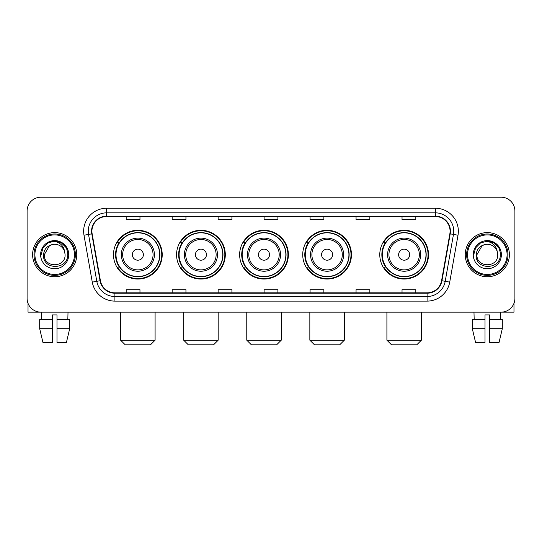 <?xml version="1.0" encoding="UTF-8"?>
<svg xmlns="http://www.w3.org/2000/svg" width="542" height="542" viewBox="0 0 542 542"><rect width="100%" height="100%" fill="white"/><g stroke="black" fill="none" stroke-linecap="round" stroke-linejoin="round"><path stroke-width="0.81" d="M379.779 254.679A24.37 24.37 0 0 0 404.142 279.049A24.37 24.37 0 0 0 428.512 254.679A24.37 24.37 0 0 0 404.142 230.309A24.37 24.37 0 0 0 379.779 254.679M302.721 254.679A24.37 24.37 0 0 0 327.09 279.049A24.37 24.37 0 0 0 351.46 254.679A24.37 24.37 0 0 0 327.09 230.309A24.37 24.37 0 0 0 302.721 254.679M239.645 254.679A24.37 24.37 0 0 0 264.015 279.049A24.37 24.37 0 0 0 288.378 254.679A24.37 24.37 0 0 0 264.015 230.309A24.37 24.37 0 0 0 239.645 254.679M176.563 254.679A24.37 24.37 0 0 0 200.933 279.049A24.37 24.37 0 0 0 225.303 254.679A24.37 24.37 0 0 0 200.933 230.309A24.37 24.37 0 0 0 176.563 254.679M113.488 254.679A24.37 24.37 0 0 0 137.858 279.049A24.37 24.37 0 0 0 162.221 254.679A24.37 24.37 0 0 0 137.858 230.309A24.37 24.37 0 0 0 113.488 254.679M119.335 267.091A22.297 22.297 0 0 1 119.335 242.267M182.41 267.091A22.297 22.297 0 0 1 182.41 242.267M245.485 267.091A22.297 22.297 0 0 1 245.485 242.267M308.567 267.091A22.297 22.297 0 0 1 308.567 242.267M385.619 267.091A22.297 22.297 0 0 1 385.619 242.267M27.1 211.001L27.1 298.357A13.794 13.794 0 0 0 40.894 312.151L501.106 312.151A13.794 13.794 0 0 0 514.9 298.357L514.9 211.001A13.794 13.794 0 0 0 501.106 197.207L40.894 197.207A13.794 13.794 0 0 0 27.1 211.001L27.1 298.357M32.615 254.679A22.066 22.066 0 0 0 54.688 276.745A22.066 22.066 0 0 0 76.754 254.679A22.066 22.066 0 0 0 54.688 232.613A22.066 22.066 0 0 0 32.615 254.679A22.066 22.066 0 0 0 54.688 276.745A22.066 22.066 0 0 0 76.754 254.679A22.066 22.066 0 0 0 54.688 232.613A22.066 22.066 0 0 0 32.615 254.679M465.246 254.679A22.066 22.066 0 0 0 487.312 276.745A22.066 22.066 0 0 0 509.385 254.679A22.066 22.066 0 0 0 487.312 232.613A22.066 22.066 0 0 0 465.246 254.679A22.066 22.066 0 0 0 487.312 276.745A22.066 22.066 0 0 0 509.385 254.679A22.066 22.066 0 0 0 487.312 232.613A22.066 22.066 0 0 0 465.246 254.679M91.923 231.231A14.715 14.715 0 0 1 106.639 216.522L435.362 216.522A14.715 14.715 0 0 1 449.853 233.785L441.581 280.681A14.715 14.715 0 0 1 427.096 292.836L114.904 292.836A14.715 14.715 0 0 1 100.419 280.681L92.147 233.785A14.715 14.715 0 0 1 91.923 231.231M91.557 231.231A15.081 15.081 0 0 0 91.788 233.853L100.053 280.742A15.081 15.081 0 0 0 114.904 293.208L427.096 293.208A15.081 15.081 0 0 0 441.947 280.742L450.212 233.853A15.081 15.081 0 0 0 435.362 216.15L106.639 216.15A15.081 15.081 0 0 0 91.557 231.231M83.996 235.221A22.988 22.988 0 0 1 106.639 208.243L435.362 208.243A22.988 22.988 0 0 1 458.004 235.221L449.731 282.118A22.988 22.988 0 0 1 427.096 301.115L114.904 301.115A22.988 22.988 0 0 1 92.269 282.118L83.996 235.221L88.529 234.422A18.387 18.387 0 0 1 106.639 212.843L435.362 212.843A18.387 18.387 0 0 1 453.471 234.422L445.206 281.318A18.387 18.387 0 0 1 427.096 296.515L114.904 296.515A18.387 18.387 0 0 1 96.794 281.318L88.529 234.422A18.387 18.387 0 0 1 88.244 231.231M501.106 197.207L40.894 197.207M40.894 312.151L501.106 312.151M514.9 298.357L514.9 211.001M441.947 280.742L445.206 281.318L453.471 234.422L458.004 235.221M264.103 216.522L264.103 219.632L277.897 219.632L277.897 216.522M218.128 216.522L218.128 219.632L231.922 219.632L231.922 216.522M172.153 216.522L172.153 219.632L185.947 219.632L185.947 216.522M126.178 216.522L126.178 219.632L139.971 219.632L139.971 216.522M310.078 216.522L310.078 219.632L323.872 219.632L323.872 216.522M356.053 216.522L356.053 219.632L369.847 219.632L369.847 216.522M402.028 216.522L402.028 219.632L415.822 219.632L415.822 216.522M277.897 292.836L277.897 289.726L264.103 289.726L264.103 292.836M231.922 292.836L231.922 289.726L218.128 289.726L218.128 292.836M185.947 292.836L185.947 289.726L172.153 289.726L172.153 292.836M139.971 292.836L139.971 289.726L126.178 289.726L126.178 292.836M323.872 292.836L323.872 289.726L310.078 289.726L310.078 292.836M369.847 292.836L369.847 289.726L356.053 289.726L356.053 292.836M415.822 292.836L415.822 289.726L402.028 289.726L402.028 292.836M28.021 303.31L28.021 312.151L81.354 312.151M39.688 319.502L39.688 328.696L42.953 342.49L39.688 328.696L39.688 319.502L52.384 319.502L52.384 314.909L56.985 314.909L56.985 319.502L69.681 319.502L69.681 328.696L66.415 342.49L69.681 328.696L56.985 328.696L56.985 319.502M68.021 312.151L67.818 319.502M52.384 319.502L52.384 342.49L42.953 342.49M39.688 328.696L52.384 328.696M66.415 342.49L56.985 342.49L56.985 328.696M41.355 312.151L41.551 319.502M74.457 254.679A19.769 19.769 0 0 0 54.688 234.91A19.769 19.769 0 0 0 34.918 254.679A19.769 19.769 0 0 0 54.688 274.448A19.769 19.769 0 0 0 74.457 254.679M75.372 254.679A20.691 20.691 0 0 0 54.688 233.988A20.691 20.691 0 0 0 33.997 254.679A20.691 20.691 0 0 0 54.688 275.37A20.691 20.691 0 0 0 75.372 254.679M65.074 254.679C65.711 268.08 43.658 268.08 44.295 254.679L49.491 245.682L52.107 244.611C46.958 246.014 44.098 249.367 43.523 254.679C42.418 270.485 68.156 270.079 67.689 254.679C67.77 250.316 66.151 246.712 62.838 243.853C59.823 241.651 56.47 240.79 52.777 241.265C59.573 241.8 63.543 245.35 64.701 251.915L65.074 254.679C65.711 268.08 43.658 268.08 44.295 254.679L49.491 245.682L52.107 244.611L49.491 245.682L44.295 254.679L49.491 245.682L52.107 244.611L49.491 245.682L44.295 254.679L49.491 245.682L52.107 244.611L49.491 245.682L44.295 254.679L49.491 245.682L52.107 244.611L49.491 245.682L44.295 254.679C43.658 268.08 65.711 268.08 65.074 254.679C65.711 268.08 43.658 268.08 44.295 254.679C43.658 268.08 65.711 268.08 65.074 254.679C65.711 268.08 43.658 268.08 44.295 254.679C43.658 268.08 65.711 268.08 65.074 254.679L64.701 251.915A10.393 10.393 0 0 0 52.107 244.611M40.616 254.679A14.072 14.072 0 0 0 54.688 268.744A14.072 14.072 0 0 0 68.753 254.679A14.072 14.072 0 0 0 54.688 240.607A14.072 14.072 0 0 0 40.616 254.679M52.777 241.265L47.913 242.945L42.947 247.904L41.138 254.679L42.947 247.904L47.913 242.945L54.688 241.129L61.463 242.945L66.422 247.904L68.238 254.679L66.422 247.904L61.463 242.945L54.688 241.129L47.913 242.945L42.947 247.904L41.138 254.679L42.947 247.904L47.913 242.945L54.688 241.129L61.463 242.945L66.422 247.904L68.238 254.679L66.422 247.904L61.463 242.945L54.688 241.129L47.913 242.945L42.947 247.904L41.138 254.679L42.947 247.904L47.913 242.945L54.688 241.129L61.463 242.945L66.422 247.904L68.238 254.679M150.5 344.793L125.209 344.793L120.615 340.193L155.093 340.193L150.5 344.793M143.373 254.679A5.515 5.515 0 0 0 137.858 249.164A5.515 5.515 0 0 0 132.336 254.679A5.515 5.515 0 0 0 137.858 260.194A5.515 5.515 0 0 0 143.373 254.679M154.409 254.679A16.551 16.551 0 0 0 137.858 238.128A16.551 16.551 0 0 0 121.306 254.679A16.551 16.551 0 0 0 137.858 271.23A16.551 16.551 0 0 0 154.409 254.679A16.551 16.551 0 0 1 137.858 271.23A16.551 16.551 0 0 1 121.306 254.679M159.694 254.679A21.836 21.836 0 0 0 137.858 232.843A21.836 21.836 0 0 0 116.015 254.679A21.836 21.836 0 0 0 137.858 276.515A21.836 21.836 0 0 0 159.694 254.679M161.76 254.679A23.909 23.909 0 0 1 117.424 267.091L119.64 267.091A22.046 22.046 0 0 0 152.438 271.21A22.046 22.046 0 0 0 152.438 238.148A22.046 22.046 0 0 0 119.64 242.267L117.424 242.267A23.909 23.909 0 0 1 161.76 254.679M213.575 344.793L188.291 344.793L183.691 340.193L218.175 340.193L213.575 344.793M206.448 254.679A5.515 5.515 0 0 0 200.933 249.164A5.515 5.515 0 0 0 195.418 254.679A5.515 5.515 0 0 0 200.933 260.194A5.515 5.515 0 0 0 206.448 254.679M217.484 254.679A16.551 16.551 0 0 0 200.933 238.128A16.551 16.551 0 0 0 184.382 254.679A16.551 16.551 0 0 0 200.933 271.23A16.551 16.551 0 0 0 217.484 254.679A16.551 16.551 0 0 1 200.933 271.23A16.551 16.551 0 0 1 184.382 254.679M222.769 254.679A21.836 21.836 0 0 0 200.933 232.843A21.836 21.836 0 0 0 179.097 254.679A21.836 21.836 0 0 0 200.933 276.515A21.836 21.836 0 0 0 222.769 254.679M224.842 254.679A23.909 23.909 0 0 1 180.5 267.091L182.715 267.091A22.046 22.046 0 0 0 215.52 271.21A22.046 22.046 0 0 0 215.52 238.148A22.046 22.046 0 0 0 182.715 242.267L180.5 242.267A23.909 23.909 0 0 1 224.842 254.679M276.657 344.793L251.366 344.793L246.773 340.193L281.251 340.193L276.657 344.793M269.53 254.679A5.515 5.515 0 0 0 264.015 249.164A5.515 5.515 0 0 0 258.493 254.679A5.515 5.515 0 0 0 264.015 260.194A5.515 5.515 0 0 0 269.53 254.679M280.56 254.679A16.551 16.551 0 0 0 264.015 238.128A16.551 16.551 0 0 0 247.464 254.679A16.551 16.551 0 0 0 264.015 271.23A16.551 16.551 0 0 0 280.56 254.679A16.551 16.551 0 0 1 264.015 271.23A16.551 16.551 0 0 1 247.464 254.679M285.851 254.679A21.836 21.836 0 0 0 264.015 232.843A21.836 21.836 0 0 0 242.172 254.679A21.836 21.836 0 0 0 264.015 276.515A21.836 21.836 0 0 0 285.851 254.679M287.917 254.679A23.909 23.909 0 0 1 243.582 267.091L245.797 267.091A22.046 22.046 0 0 0 278.595 271.21A22.046 22.046 0 0 0 278.595 238.148A22.046 22.046 0 0 0 245.797 242.267L243.582 242.267A23.909 23.909 0 0 1 287.917 254.679M339.732 344.793L314.448 344.793L309.848 340.193L344.333 340.193L339.732 344.793M332.605 254.679A5.515 5.515 0 0 0 327.09 249.164A5.515 5.515 0 0 0 321.575 254.679A5.515 5.515 0 0 0 327.09 260.194A5.515 5.515 0 0 0 332.605 254.679M343.642 254.679A16.551 16.551 0 0 0 327.09 238.128A16.551 16.551 0 0 0 310.539 254.679A16.551 16.551 0 0 0 327.09 271.23A16.551 16.551 0 0 0 343.642 254.679A16.551 16.551 0 0 1 327.09 271.23A16.551 16.551 0 0 1 310.539 254.679M348.926 254.679A21.836 21.836 0 0 0 327.09 232.843A21.836 21.836 0 0 0 305.254 254.679A21.836 21.836 0 0 0 327.09 276.515A21.836 21.836 0 0 0 348.926 254.679M350.999 254.679A23.909 23.909 0 0 1 306.657 267.091L308.872 267.091A22.046 22.046 0 0 0 341.677 271.21A22.046 22.046 0 0 0 341.677 238.148A22.046 22.046 0 0 0 308.872 242.267L306.657 242.267A23.909 23.909 0 0 1 350.999 254.679M416.791 344.793L391.5 344.793L386.907 340.193L421.385 340.193L416.791 344.793M409.664 254.679A5.515 5.515 0 0 0 404.142 249.164A5.515 5.515 0 0 0 398.627 254.679A5.515 5.515 0 0 0 404.142 260.194A5.515 5.515 0 0 0 409.664 254.679M420.694 254.679A16.551 16.551 0 0 0 404.142 238.128A16.551 16.551 0 0 0 387.591 254.679A16.551 16.551 0 0 0 404.142 271.23A16.551 16.551 0 0 0 420.694 254.679A16.551 16.551 0 0 1 404.142 271.23A16.551 16.551 0 0 1 387.591 254.679M425.985 254.679A21.836 21.836 0 0 0 404.142 232.843A21.836 21.836 0 0 0 382.306 254.679A21.836 21.836 0 0 0 404.142 276.515A21.836 21.836 0 0 0 425.985 254.679M428.051 254.679A23.909 23.909 0 0 1 383.716 267.091L385.931 267.091A22.046 22.046 0 0 0 418.729 271.21A22.046 22.046 0 0 0 418.729 238.148A22.046 22.046 0 0 0 385.931 242.267L383.716 242.267A23.909 23.909 0 0 1 428.051 254.679M513.979 303.31L513.979 312.151L460.646 312.151M485.015 319.502L485.015 328.696L472.319 328.696L475.585 342.49L472.319 328.696L472.319 319.502L485.015 319.502L485.015 314.909L489.616 314.909L489.616 319.502L502.312 319.502L502.312 328.696L499.046 342.49L502.312 328.696L489.616 328.696L489.616 319.502M500.645 312.151L500.449 319.502M485.015 328.696L485.015 342.49L475.585 342.49M499.046 342.49L489.616 342.49L489.616 328.696M473.979 312.151L474.182 319.502M507.082 254.679A19.769 19.769 0 0 0 487.312 234.91A19.769 19.769 0 0 0 467.543 254.679A19.769 19.769 0 0 0 487.312 274.448A19.769 19.769 0 0 0 507.082 254.679M508.003 254.679A20.691 20.691 0 0 0 487.312 233.988A20.691 20.691 0 0 0 466.628 254.679A20.691 20.691 0 0 0 487.312 275.37A20.691 20.691 0 0 0 508.003 254.679M497.705 254.679C498.342 268.08 476.289 268.08 476.926 254.679L482.123 245.682L484.738 244.611C479.589 246.014 476.73 249.367 476.154 254.679C475.043 270.485 500.788 270.079 500.32 254.679C500.401 250.316 498.782 246.712 495.469 243.853C492.448 241.651 489.094 240.79 485.402 241.265C492.197 241.8 496.174 245.35 497.332 251.915L497.705 254.679C498.342 268.08 476.289 268.08 476.926 254.679L482.123 245.682L484.738 244.611L482.123 245.682L476.926 254.679L482.123 245.682L484.738 244.611L482.123 245.682L476.926 254.679L482.123 245.682L484.738 244.611L482.123 245.682L476.926 254.679L482.123 245.682L484.738 244.611A10.393 10.393 0 0 1 497.332 251.915L497.705 254.679C498.342 268.08 476.289 268.08 476.926 254.679C476.289 268.08 498.342 268.08 497.705 254.679L497.332 251.915M473.247 254.679A14.072 14.072 0 0 0 487.312 268.744A14.072 14.072 0 0 0 501.384 254.679A14.072 14.072 0 0 0 487.312 240.607A14.072 14.072 0 0 0 473.247 254.679M473.762 254.679L475.578 247.904L480.537 242.945L487.312 241.129L494.087 242.945L499.053 247.904L500.862 254.679L499.053 247.904L494.087 242.945L487.312 241.129L480.537 242.945L475.578 247.904L473.762 254.679L475.578 247.904L480.537 242.945L487.312 241.129L494.087 242.945L499.053 247.904L500.862 254.679L499.053 247.904L494.087 242.945L487.312 241.129L480.537 242.945L475.578 247.904L473.762 254.679L475.578 247.904L480.537 242.945L487.312 241.129L494.087 242.945L499.053 247.904L500.862 254.679L499.053 247.904L494.087 242.945L487.312 241.129L480.537 242.945L475.578 247.904L473.762 254.679L475.578 247.904L480.537 242.945L487.312 241.129L494.087 242.945L499.053 247.904L500.862 254.679L499.053 247.904L494.087 242.945L487.312 241.129L480.537 242.945L475.578 247.904L473.762 254.679L475.578 247.904L480.537 242.945L487.312 241.129L494.087 242.945L499.053 247.904L500.862 254.679L499.053 247.904L494.087 242.945L487.312 241.129L480.537 242.945L475.578 247.904L473.762 254.679L475.578 247.904L480.537 242.945L487.312 241.129L494.087 242.945L499.053 247.904L500.862 254.679L499.053 247.904L494.087 242.945L487.312 241.129L480.537 242.945L475.578 247.904L473.762 254.679L475.578 247.904L480.537 242.945L487.312 241.129L494.087 242.945L499.053 247.904L500.862 254.679M435.362 208.243L435.362 216.15M88.529 234.422L91.788 233.853M114.904 301.115L114.904 293.208M427.096 293.208L427.096 301.115M92.269 282.118L100.053 280.742M450.212 233.853L453.471 234.422M106.639 208.243L106.639 216.15M445.206 281.318L449.731 282.118M153.061 254.679A15.203 15.203 0 0 0 137.858 239.476A15.203 15.203 0 0 0 122.648 254.679A15.203 15.203 0 0 0 137.858 269.882A15.203 15.203 0 0 0 153.061 254.679M216.136 254.679A15.203 15.203 0 0 0 200.933 239.476A15.203 15.203 0 0 0 185.73 254.679A15.203 15.203 0 0 0 200.933 269.882A15.203 15.203 0 0 0 216.136 254.679M279.218 254.679A15.203 15.203 0 0 0 264.015 239.476A15.203 15.203 0 0 0 248.805 254.679A15.203 15.203 0 0 0 264.015 269.882A15.203 15.203 0 0 0 279.218 254.679M342.293 254.679A15.203 15.203 0 0 0 327.09 239.476A15.203 15.203 0 0 0 311.887 254.679A15.203 15.203 0 0 0 327.09 269.882A15.203 15.203 0 0 0 342.293 254.679M419.352 254.679A15.203 15.203 0 0 0 404.142 239.476A15.203 15.203 0 0 0 388.939 254.679A15.203 15.203 0 0 0 404.142 269.882A15.203 15.203 0 0 0 419.352 254.679M155.093 312.151L155.093 340.193M120.615 312.151L120.615 340.193M218.175 312.151L218.175 340.193M183.691 312.151L183.691 340.193M281.251 312.151L281.251 340.193M246.773 312.151L246.773 340.193M344.333 312.151L344.333 340.193M309.848 312.151L309.848 340.193M421.385 312.151L421.385 340.193M386.907 312.151L386.907 340.193"/></g></svg>
